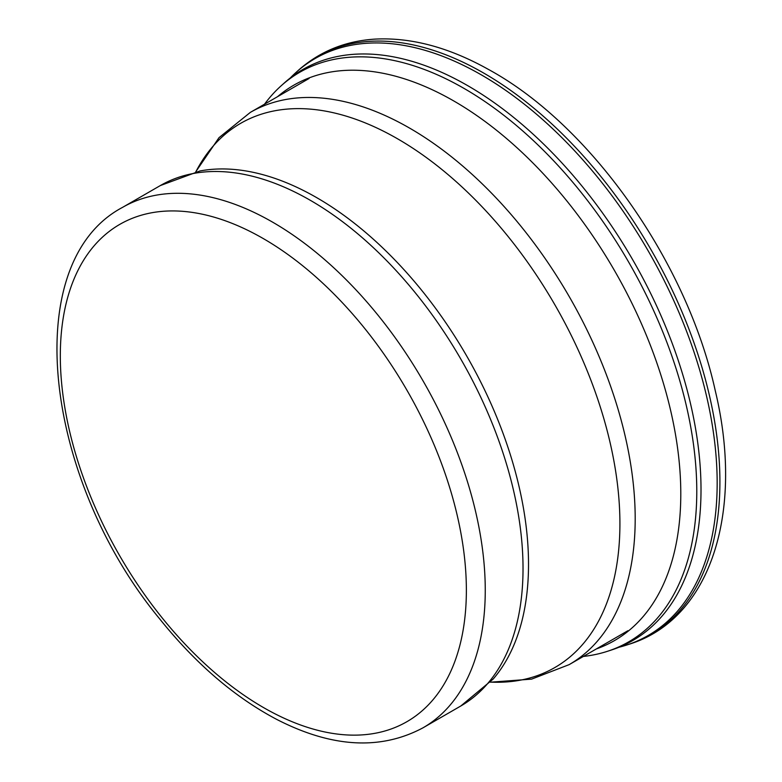 <?xml version="1.0" encoding="UTF-8"?>
<svg xmlns="http://www.w3.org/2000/svg" width="782" height="782" viewBox="0 0 782 782"><rect width="100%" height="100%" fill="white"/><g stroke="black" fill="none" stroke-linecap="round" stroke-linejoin="round"><path stroke-width="1.17" d="M596.363 648.933A320.659 185.139 -120 0 0 666.45 393.923A320.659 185.139 -120 0 0 445.73 96.489A320.659 185.139 -120 0 0 277.532 96.694M583.352 656.45A328.87 189.87 -120 0 0 607.36 651.328A328.87 189.87 -120 0 0 682.862 391.772A328.87 189.87 -120 0 0 456.678 84.309A328.87 189.87 -120 0 0 281.1 85.844A328.87 189.87 -120 0 0 264.512 104.211M618.924 647.271A333.093 192.313 -120 0 0 626.421 645.121A333.093 192.313 -120 0 0 703.477 383.727A333.093 192.313 -120 0 0 476.17 71.964A333.093 192.313 -120 0 0 296.026 72.423A333.093 192.313 -120 0 0 290.259 77.985M611.319 650.038A329.74 190.378 -120 0 0 634.808 639.305A329.74 190.378 -120 0 0 681.278 369.808A329.74 190.378 -120 0 0 460.725 81.748A329.74 190.378 -120 0 0 305.166 68.181A329.74 190.378 -120 0 0 284.198 83.058L281.1 85.844M628.982 644.29A333.67 192.646 -120 0 0 706.254 382.642A333.67 192.646 -120 0 0 478.799 70.302A333.67 192.646 -120 0 0 298.03 70.615C319.525 51.475 345.243 40.967 375.174 39.1C411.185 37.272 448.888 47.35 488.281 69.334C590.459 124.758 687.016 261.921 715.247 390.609C744.298 511.389 711.209 618.806 629.197 644.221L626.626 645.052M309.086 78.474L250.328 112.393A318.831 184.083 60 0 1 409.748 128.189A318.831 184.083 60 0 1 618.034 409.152A318.831 184.083 60 0 1 569.159 664.632L627.917 630.712M195.842 171.815A314.198 181.404 60 0 1 397.745 138.903A314.198 181.404 60 0 1 614.789 465.964A314.198 181.404 60 0 1 490.461 682.109M316.925 197.778A299.232 172.763 60 0 1 503.383 434.264A299.232 172.763 60 0 1 493.207 679.02L460.793 705.999A300.474 173.477 60 0 0 506.853 465.222A300.474 173.477 60 0 0 310.562 200.446A300.474 173.477 60 0 0 160.33 185.569L199.899 170.984A299.232 172.763 60 0 1 316.925 197.778M423.023 727.807C380.482 750.524 331.646 747.69 276.525 719.303C234.61 697.133 195.764 663.791 159.997 619.285C44.085 479.395 18.152 262.576 122.559 207.367A300.474 173.477 60 0 1 272.791 222.254A300.474 173.477 60 0 1 469.083 487.03A300.474 173.477 60 0 1 423.023 727.807L460.793 705.999M263.348 238.608A287.121 165.764 60 0 1 439.171 691.767A287.121 165.764 60 0 1 87.525 488.75A287.121 165.764 60 0 1 263.348 238.608M611.504 649.979L607.546 651.269M296.026 72.423L298.03 70.615M569.159 664.632L531.604 679.128L490.382 682.197M250.328 112.393L218.999 137.681L195.735 171.845M122.559 207.367L160.33 185.569"/></g></svg>
